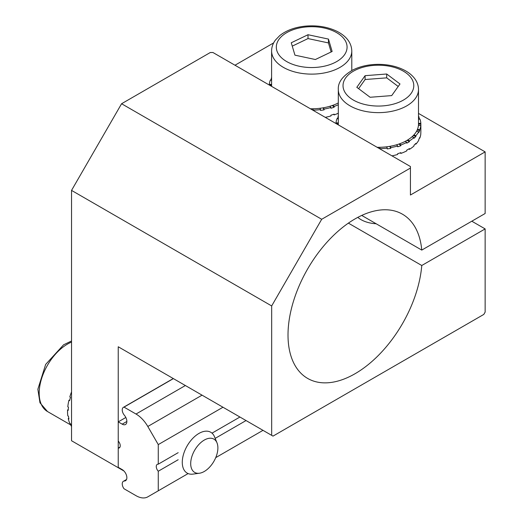 <?xml version="1.0" encoding="UTF-8"?>
<svg xmlns="http://www.w3.org/2000/svg" width="523" height="523" viewBox="0 0 523 523"><rect width="100%" height="100%" fill="white"/><g stroke="black" fill="none" stroke-linecap="round" stroke-linejoin="round"><path stroke-width="0.78" d="M68.761 418.145L68.252 418.57A42.455 24.509 120 0 0 69.827 423.421L70.494 423.807A42.455 24.509 120 0 0 71.54 425.814M71.54 391.871A42.455 24.509 120 0 0 69.821 396.892L70.494 397.277A42.455 24.509 120 0 0 69.598 400.638L68.931 400.252A42.455 24.509 120 0 0 67.794 406.802L68.461 407.188A42.455 24.509 120 0 0 68.238 410.333L67.572 409.947A42.455 24.509 120 0 0 67.8 415.857L68.467 416.236A42.455 24.509 120 0 0 68.918 418.956L68.252 418.57M67.572 409.947L68.271 409.581M71.54 425.872L70.932 425.526A42.455 24.509 120 0 0 71.54 426.454M68.931 400.252L69.729 400.082M338.309 104.737A42.455 24.509 180 0 1 334.164 106.437L334.164 107.202A42.455 24.509 180 0 1 330.941 108.254L330.941 107.483A42.455 24.509 180 0 1 324.077 109.085L324.077 109.856A42.455 24.509 180 0 1 320.488 110.386L320.488 109.614A42.455 24.509 180 0 1 313.146 110.137L313.146 110.353M269.299 85.04L269.299 84.334A42.455 24.509 180 0 1 270.339 80.104L271.6 80.274M270.653 80.15A42.455 24.509 180 0 1 271.332 78.816L271.332 78.045A42.455 24.509 180 0 1 271.6 77.581M338.309 113.21A42.455 24.509 180 0 1 334.164 114.91L334.164 114.138A42.455 24.509 180 0 1 330.941 115.191L330.941 115.956A42.455 24.509 180 0 1 325.247 117.342M313.022 108.777L313.114 110.333M313.068 108.771L313.146 110.137M329.869 106.274L330.941 107.483M323.391 107.784L324.077 109.085M323.018 107.843L324.077 109.856M334.164 114.91L333.563 114.347M271.6 84.406L269.299 84.334M271.6 85.177L269.423 85.112M320.004 108.287L320.488 109.614M332.314 105.489L334.164 107.202M332.916 105.28L334.164 106.437M405.214 141.367L406.789 142.38A42.455 24.509 180 0 1 400.873 144.949L400.873 145.721A42.455 24.509 180 0 1 397.65 146.767L397.65 146.002A42.455 24.509 180 0 1 390.786 147.597L390.786 148.369A42.455 24.509 180 0 1 387.203 148.905L387.203 148.133A42.455 24.509 180 0 1 379.855 148.65L379.855 148.865M418.498 119.251L419.936 119.074A42.455 24.509 180 0 1 420.832 123.317L420.832 124.088A42.455 24.509 180 0 1 420.858 124.925A42.455 24.509 180 0 1 420.799 126.226L420.799 125.455A42.455 24.509 180 0 1 419.766 129.684L419.766 130.456A42.455 24.509 180 0 1 418.773 132.515L418.773 131.744A42.455 24.509 180 0 1 415.877 135.673L415.877 136.444A42.455 24.509 180 0 1 413.994 138.288L413.994 137.516A42.455 24.509 180 0 1 409.431 140.883L409.431 141.655A42.455 24.509 180 0 1 406.789 143.152L406.789 142.38M413.994 137.516L412.013 136.778M418.498 116.099A42.455 24.509 180 0 1 419.015 117.002L419.015 117.773A42.455 24.509 180 0 1 419.649 119.113M336.014 123.552L336.014 122.853A42.455 24.509 180 0 1 337.047 118.623L338.309 118.793M337.361 118.662A42.455 24.509 180 0 1 338.041 117.329L338.041 116.564A42.455 24.509 180 0 1 338.309 116.099M420.858 124.925L420.858 131.855A42.455 24.509 180 0 1 420.799 133.156L420.799 133.927A42.455 24.509 180 0 1 419.766 138.157L419.766 137.386A42.455 24.509 180 0 1 418.773 139.445L418.773 140.216A42.455 24.509 180 0 1 415.877 144.152L415.877 143.38A42.455 24.509 180 0 1 413.994 145.217L413.994 145.989A42.455 24.509 180 0 1 409.431 149.356L409.431 148.584A42.455 24.509 180 0 1 406.789 150.081L406.789 150.853A42.455 24.509 180 0 1 400.873 153.422L400.873 152.651A42.455 24.509 180 0 1 397.65 153.703L397.65 154.475A42.455 24.509 180 0 1 391.956 155.854M415.877 136.444L413.222 135.634M415.877 135.673L413.791 135.039M379.731 147.29L379.822 148.846M379.776 147.29L379.855 148.65M396.578 144.786L397.65 146.002M407.031 140.36L409.431 141.655M409.431 140.883L407.711 139.955M415.877 144.152L415.308 143.975M390.099 146.296L390.786 147.597M389.727 146.362L390.786 148.369M418.773 131.744L416.53 131.325M420.799 125.455L418.446 125.383M419.015 117.773L418.498 117.865M400.873 153.422L400.272 152.866M409.431 149.356L408.757 148.99M420.832 124.088L418.498 124.134L418.498 89.492C418.465 85.595 417.191 81.967 414.68 78.594C412.091 75.175 408.535 72.305 403.998 69.99C396.604 66.31 388.144 64.427 378.619 64.349C368.859 64.368 360.21 66.277 352.665 70.069C342.617 75.946 337.832 82.418 338.309 89.492A40.094 23.149 0 0 0 360.713 110.261A40.094 23.149 0 0 0 402.893 107.816A40.094 23.149 0 0 0 418.498 89.492M338.309 122.925L336.014 122.853M338.309 123.69L336.132 123.624M386.713 146.8L387.203 148.133M419.766 130.456L417.151 130.103M419.766 129.684L417.465 129.377M419.015 117.002L418.498 117.093M399.023 144.008L400.873 145.721M399.624 143.792L400.873 144.949M420.832 123.317L418.498 123.363M158.266 490.809L188.117 473.577L147.806 496.85L158.266 490.809L158.266 471.23A4.72 2.726 60 0 1 157.24 464.385A4.72 2.726 60 0 1 158.266 464.176L178.173 452.676M158.266 471.23L178.173 459.737M188.117 473.577L147.806 496.85A23.587 13.618 60 0 1 136.013 495.68L124.029 488.763A5.661 3.269 60 0 1 123.415 481.291A5.661 3.269 60 0 1 124.376 481.023L126.331 479.898M126.873 421.46L122.199 424.16A6.603 3.811 60 0 0 125.5 424.486A6.603 3.811 60 0 0 124.376 415.255A5.661 3.269 60 0 1 123.415 407.339A5.661 3.269 60 0 1 124.029 407.116L173.401 378.613M211.998 433.149L239.933 417.027M215.175 438.379L246.045 420.551M262.997 430.344L215.738 457.632M124.029 407.116L136.013 414.033A23.587 13.618 60 0 1 147.806 426.48L202.055 395.159M122.199 424.16L118.237 421.871L118.237 441.066A4.72 2.726 60 0 1 119.264 447.91A4.72 2.726 60 0 1 118.237 448.126L118.237 467.32L122.199 469.602A6.603 3.811 60 0 1 126.514 475.427A6.603 3.811 60 0 1 125.5 480.715A6.603 3.811 60 0 1 124.376 481.023M118.237 448.126L119.963 447.132M118.237 421.871L125.84 417.485M158.266 464.176L158.266 444.596L222.975 407.234M158.266 444.596L147.806 426.48M204.042 440.216A19.227 11.101 120 0 0 190.902 460.789A19.227 11.101 120 0 0 199.446 473.23A19.227 11.101 120 0 0 213.907 461.312A19.227 11.101 120 0 0 216.993 442.831A19.227 11.101 120 0 0 204.042 440.216M216.993 442.831L214.535 436.816A23.587 13.618 120 0 0 210.749 432.26A23.587 13.618 120 0 0 198.648 433.606A23.587 13.618 120 0 0 183.488 454.409A23.587 13.618 120 0 0 187.162 473.106A23.587 13.618 120 0 0 193.007 474.106L199.446 473.23M370.121 97.271L391.714 95.598L399.997 83.968L386.693 74.005L365.1 75.678L356.81 87.308L370.121 97.271M377.122 147.29A40.094 23.149 0 0 0 402.893 142.485A40.094 23.149 0 0 0 418.498 124.154M338.309 89.492L338.309 124.154A40.094 23.149 0 0 0 338.329 124.892M398.212 86.478L386.693 77.855L386.693 74.005M386.693 77.855L365.1 79.529L365.1 75.678M365.1 79.529L358.601 88.648M328.451 39.081L308.014 34.727L291.259 42.768L294.939 55.163L315.382 59.524L332.138 51.483L328.451 39.081L328.451 42.932L308.014 38.578L308.014 34.727M351.789 70.533L351.789 50.973A40.094 23.149 0 0 1 311.695 74.122A40.094 23.149 0 0 1 271.6 50.973L271.6 85.641A40.094 23.149 0 0 0 271.62 86.38M310.414 108.777A40.094 23.149 0 0 0 338.309 102.953M308.014 38.578L292.259 46.135M331.131 51.96L328.451 42.932M121.578 103.737L321.704 219.281L271.672 305.942L271.672 435.352L273.006 436.117L483.808 314.415L485.141 312.107L485.141 228.911L421.767 265.501A94.813 54.738 120 0 1 377.593 356.209A94.813 54.738 120 0 1 307.648 378.423A94.813 54.738 120 0 1 307.648 268.94A94.813 54.738 120 0 1 402.462 214.201A94.813 54.738 120 0 1 421.767 250.092L485.141 213.508L485.141 151.886L410.424 195.02L410.424 166.517L212.966 52.516L210.298 52.516L121.578 103.737L71.54 190.398L71.54 440.745L118.237 467.706L118.237 346.769L119.571 347.54M234.984 65.225L273.634 42.906M357.83 217.365A24.529 14.16 0 0 0 376.148 223.759M485.141 228.911L471.798 221.209M421.767 265.501L348.383 223.131M421.767 250.092L361.726 215.43M410.424 168.06L321.704 219.281M123.931 470.988L118.237 467.706M485.141 151.886L418.498 113.406M118.237 346.769L271.672 435.352M271.672 305.942L71.54 190.398M136.013 414.033L185.377 385.529M71.193 425.219L47.495 411.536A40.094 23.149 -60 0 1 42.18 376.815A40.094 23.149 -60 0 1 71.54 342.088M400.01 101.808A35.381 20.423 0 0 0 391.864 66.748A35.381 20.423 0 0 0 343.343 88.354A35.381 20.423 0 0 0 400.01 101.808M305.713 26.993A35.381 20.423 0 0 0 284.492 60.178A35.381 20.423 0 0 0 344.886 54.196A35.381 20.423 0 0 0 305.713 26.993M123.415 481.291L126.546 479.48M123.415 407.339L173.283 378.547M47.495 411.536L39.964 402.775L37.859 389.223L45.658 364.42L63.597 344.801L71.54 340.983M271.6 50.973C271.633 47.083 272.908 43.448 275.418 40.075L279.727 35.61C286.29 30.399 294.795 27.242 305.249 26.15C317.186 25.097 327.869 26.869 337.289 31.478C346.664 36.42 351.502 42.919 351.789 50.973"/></g></svg>

